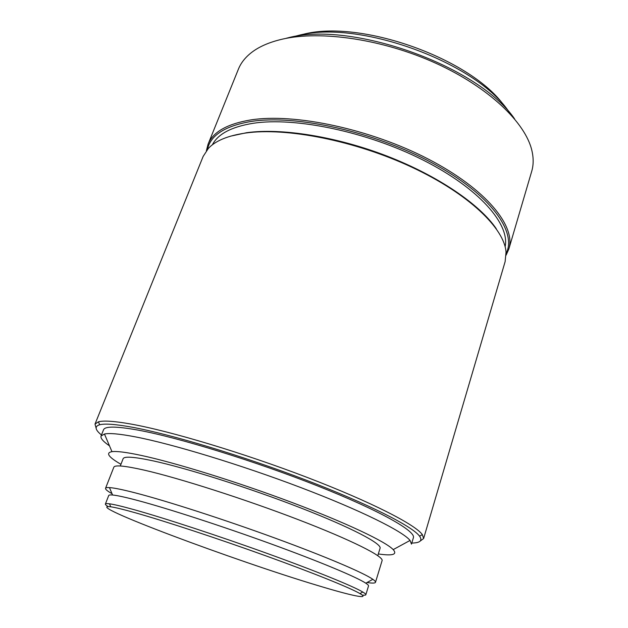 <?xml version="1.0" encoding="UTF-8"?>
<svg xmlns="http://www.w3.org/2000/svg" width="628" height="628" viewBox="0 0 628 628"><rect width="100%" height="100%" fill="white"/><g stroke="black" fill="none" stroke-linecap="round" stroke-linejoin="round"><path stroke-width="0.94" d="M135.232 512.754C123.41 509.426 115.238 507.432 110.716 506.788C80.07 502.934 236.128 561.173 317.831 585.539C351.233 595.682 370.975 599.983 359.946 593.578C350.369 587.949 314 573.199 265.919 555.866C217.885 538.541 164.795 521.091 135.232 512.754M362.183 595.046C364.444 595.32 365.661 595.218 365.834 594.74C365.998 594.245 364.978 593.342 362.78 592.023C353.171 586.238 316.261 571.166 267.332 553.488C218.442 535.833 164.371 518.108 134.337 509.74C122.327 506.396 114.037 504.417 109.468 503.813C106.925 503.475 105.567 503.554 105.386 504.041C105.221 504.52 106.116 505.359 108.063 506.545M365.834 594.74L368.51 585.995C368.691 585.437 367.788 584.503 365.794 583.192C356.72 577.156 320.178 561.793 271.265 543.997C222.398 526.225 168.069 508.594 137.862 500.532C125.561 497.258 117.13 495.414 112.585 495.013C110.214 494.809 108.927 494.974 108.715 495.523L105.386 504.041M367.05 582.509C372.286 583.334 375.104 583.271 375.489 582.305C375.685 581.685 374.806 580.696 372.859 579.322C363.753 572.877 325.893 556.667 274.836 538.015C223.843 519.38 167.024 501.081 135.64 492.972C122.853 489.667 114.123 487.877 109.453 487.595C107.074 487.461 105.771 487.689 105.543 488.294C105.245 489.298 107.412 491.096 112.035 493.702M375.489 582.305L382.083 560.663C383.889 556.502 352.057 540.308 298.402 519.701C244.865 499.127 179.161 478.12 144.385 470.168C124.901 465.772 114.712 464.791 113.817 467.24L105.543 488.294M377.797 555.67L380.073 548.252C381.95 543.746 351.601 527.685 300.474 507.817C249.457 487.972 186.657 468.095 153.028 460.842C134.07 456.807 124.093 456.116 123.104 458.77L120.278 465.992M378.331 553.943C392.618 556.031 397.579 554.587 393.207 549.61C385.678 541.658 346.632 523.014 291.777 502.4C236.992 481.794 174.882 462.585 140.86 455.339C126.369 452.262 116.737 451.037 111.965 451.665C105.449 452.851 108.44 457.066 120.937 464.304M101.045 436.028L103.526 429.819C104.868 426.122 116.416 426.224 138.168 430.125C178.069 437.418 254.976 461.085 317.407 485.844C379.971 510.619 416.026 531.225 413.389 537.725L411.481 544.131L410.06 540.441C402.823 531.343 360.904 510.407 300.796 487.564C240.783 464.744 172.417 443.996 135.53 436.9C119.815 433.885 109.453 432.928 104.452 434.019L101.045 436.028C100.339 438.226 103.157 441.5 109.484 445.849M411.803 543.055C420.14 542.93 422.723 540.63 419.551 536.155C412.463 526.39 368.848 504.103 305.64 479.949C242.518 455.81 170.478 434.184 131.951 427.181C115.568 424.222 104.813 423.413 99.679 424.764C94.412 426.302 95.009 429.709 101.461 434.984M420.281 540.998L423.617 538.534L422.361 534.624C415.351 524.647 371.281 501.96 307.178 477.421C243.169 452.898 170.047 431.02 131.048 424.073C114.469 421.129 103.589 420.383 98.423 421.82L95.009 424.104L96.1 428.108M423.617 538.534L505.132 261.617L506.035 252.111C504.48 228.521 468.873 193.879 411.968 167.268C355.158 140.641 286.078 127.154 245.438 133.065C227.799 135.672 215.428 140.798 208.331 148.444L203.134 156.451L95.009 424.104M496.277 228.733C479.894 204.571 438.32 175.95 387.28 156.184C336.247 136.441 281.218 127.822 246.545 132.72L230.5 136.182M505.124 246.765C509.999 224.306 479.549 188.604 423.288 160.164C367.16 131.699 294.979 116.761 253.131 123.292C231.489 126.817 217.9 133.992 212.366 144.817M506.113 253.5C517.205 231.999 490.672 194.413 432.409 163.044C374.319 131.621 295.537 114.335 250.957 121.487C225.005 125.953 210.49 135.287 207.413 149.48M506.129 255.141L508.837 249.033C516.13 226.441 486.527 189.232 428.327 159.104C370.277 128.944 294.179 112.938 250.596 119.948C227.053 123.928 212.876 132.045 208.049 144.291L206.384 150.759M508.837 249.033L531.704 171.342C533.588 164.999 533.643 158.044 531.861 150.469C525.416 122.625 488.906 87.363 435.973 63.302C383.088 39.242 320.947 30.215 282.357 39.156C269.279 42.178 258.901 46.708 251.224 52.744C245.124 57.572 240.846 63.059 238.389 69.198L208.049 144.291M514.552 118.833C478.591 65.971 350.777 20.316 287.491 37.97L286.454 38.206M509.496 112.655C477.429 62.604 357.85 18.911 297.609 35.639L292.24 36.997M504.794 106.619C472.162 58.883 359.883 18.714 302.602 34.485L301.66 34.705M110.716 506.788L109.468 503.813M112.585 495.013L109.453 487.595M111.965 451.665L104.452 434.019M99.679 424.764L98.423 421.82M359.946 593.578L362.78 592.023M393.207 549.61L410.06 540.441M419.551 536.155L422.361 534.624M365.794 583.192L372.859 579.322"/></g></svg>
